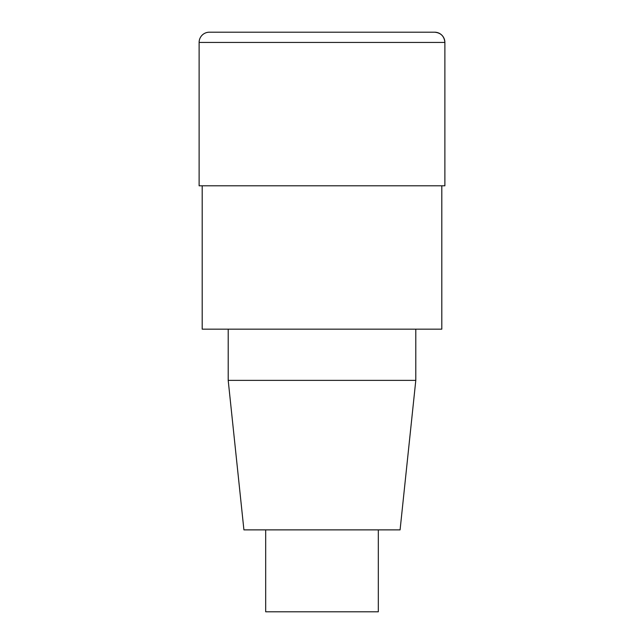 <?xml version="1.0" encoding="UTF-8"?>
<svg xmlns="http://www.w3.org/2000/svg" width="644" height="644" viewBox="0 0 644 644"><rect width="100%" height="100%" fill="white"/><g stroke="black" fill="none" stroke-linecap="round" stroke-linejoin="round"><path stroke-width="0.97" d="M441.808 185.802L441.808 329.164L202.192 329.164L202.192 185.802M415.799 329.164L415.799 380.371L228.201 380.371L228.201 329.164M415.799 380.371L400.085 529.875L243.915 529.875L228.201 380.371M378.318 529.875L378.318 611.8L265.682 611.8L265.682 529.875M444.883 185.802L199.117 185.802L199.117 42.44A10.24 10.24 0 0 1 209.356 32.2L434.644 32.2A10.24 10.24 0 0 1 444.883 42.44L444.883 185.802L444.883 42.44L199.117 42.44M444.883 42.44C444.271 36.225 440.858 32.812 434.644 32.2"/></g></svg>
